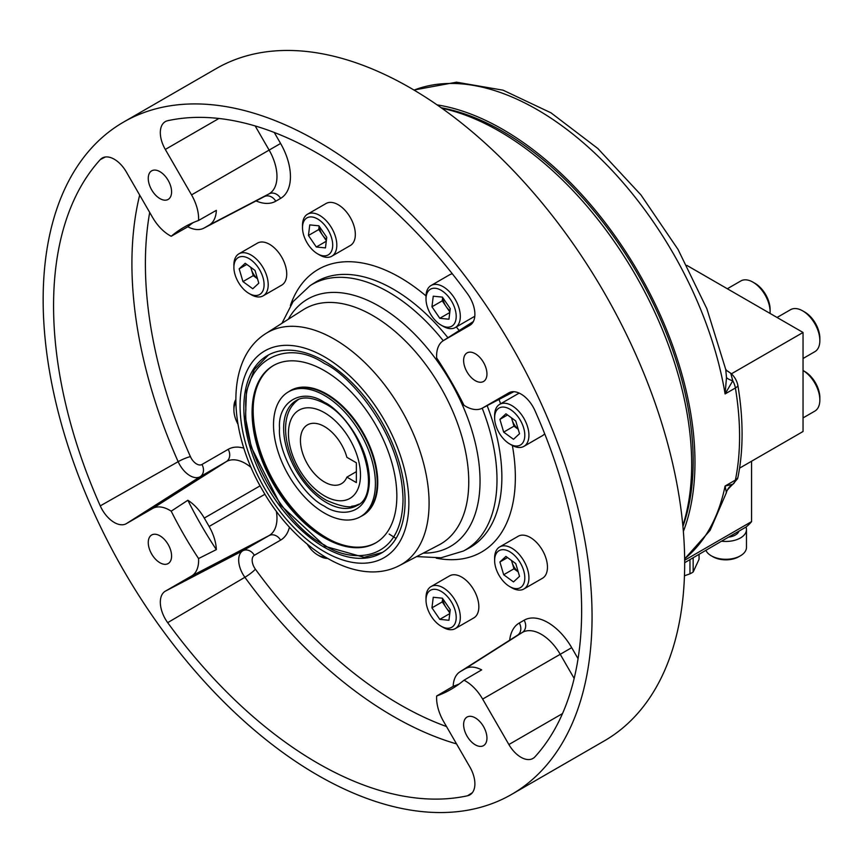 <?xml version="1.0" encoding="UTF-8"?>
<svg xmlns="http://www.w3.org/2000/svg" width="863" height="863" viewBox="0 0 863 863"><rect width="100%" height="100%" fill="white"/><g stroke="black" fill="none" stroke-linecap="round" stroke-linejoin="round"><path stroke-width="1.29" d="M360.928 516.419A72.147 41.651 -120 0 0 374.369 459.299A72.147 41.651 -120 0 0 326.753 394.057A72.147 41.651 -120 0 0 288.878 391.629M334.369 541.867A104.056 60.076 60 0 1 326.753 537.919A104.056 60.076 60 0 1 253.571 401.899M273.744 365.351A102.373 59.105 -120 0 0 258.652 447.541A102.373 59.105 -120 0 0 325.394 537.325A102.373 59.105 -120 0 0 376.117 542.665M745.999 527.023A20.615 11.909 180 0 1 746.473 529.548A20.615 11.909 180 0 1 740.432 537.962A20.615 11.909 180 0 1 721.533 541.187L684.683 562.698M746.473 529.548L746.473 547.369A20.615 11.909 180 0 1 740.432 555.794L740.432 555.794A20.615 11.909 180 0 1 711.274 555.794A20.615 11.909 180 0 1 705.837 550.249M738.717 556.775L740.432 555.794L738.717 556.775A18.199 10.507 180 0 1 712.989 556.775L711.274 555.794M319.353 226.484A12.125 7.001 -120 0 0 319.968 229.666A12.125 7.001 -120 0 0 322.665 235.297L318.738 229.547L308.447 235.48L309.752 224.898L318.9 225.815L326.753 237.325L325.459 247.908L316.3 246.991L308.447 235.48M317.606 253.83L319.655 255.017A24.261 14.002 -120 0 0 331.791 256.225L350.313 245.524A24.261 14.002 -120 0 0 354.035 226.106A24.261 14.002 -120 0 0 326.052 203.506L307.53 214.207A24.261 14.002 -120 0 0 302.503 225.308L302.503 227.692A21.348 12.33 -120 0 0 303.647 235.006A21.348 12.33 -120 0 0 317.606 253.83A21.348 12.33 -120 0 0 331.554 237.8A21.348 12.33 -120 0 0 314.661 217.605A21.348 12.33 -120 0 0 302.503 227.692M331.791 256.225A24.261 14.002 -120 0 0 335.513 236.807A24.261 14.002 -120 0 0 307.53 214.207M442.859 598.846A12.125 7.001 -120 0 0 443.474 602.04A12.125 7.001 -120 0 0 446.171 607.66A12.125 7.001 -120 0 0 450.001 611.791M441.101 626.204L443.161 627.39A24.261 14.002 -120 0 0 455.297 628.588L473.819 617.897A24.261 14.002 -120 0 0 477.541 598.48A24.261 14.002 -120 0 0 449.558 575.88L431.036 586.57A24.261 14.002 -120 0 0 426.009 597.681L426.009 600.055A21.348 12.33 -120 0 0 427.153 607.369A21.348 12.33 -120 0 0 441.101 626.204A21.348 12.33 -120 0 0 455.06 610.173A21.348 12.33 -120 0 0 438.167 589.979A21.348 12.33 -120 0 0 426.009 600.055M455.297 628.588A24.261 14.002 -120 0 0 459.019 609.17A24.261 14.002 -120 0 0 431.036 586.57M442.859 297.789A12.125 7.001 -120 0 0 443.474 300.971A12.125 7.001 -120 0 0 446.171 306.602L442.244 300.842L431.953 306.786L433.258 296.203L442.406 297.12L450.259 308.62L448.954 319.213L439.806 318.296L431.953 306.786M441.101 325.135A21.348 12.33 -120 0 0 455.06 309.105A21.348 12.33 -120 0 0 438.167 288.911A21.348 12.33 -120 0 0 426.009 298.986A21.348 12.33 -120 0 0 427.153 306.311A21.348 12.33 -120 0 0 441.101 325.135L443.161 326.322A24.261 14.002 -120 0 0 455.297 327.53L473.819 316.829A24.261 14.002 -120 0 0 474.812 316.16M455.297 327.53A24.261 14.002 -120 0 0 459.019 308.113A24.261 14.002 -120 0 0 431.036 285.513A24.261 14.002 -120 0 0 426.009 296.613L426.009 298.986M250.917 267.433A12.125 7.001 -120 0 0 251.36 269.278A12.125 7.001 -120 0 0 257.487 278.717M248.986 293.442L251.047 294.639A24.261 14.002 -120 0 0 257.595 296.915A24.261 14.002 -120 0 0 263.172 295.836L281.705 285.146A24.261 14.002 -120 0 0 283.841 261.37A24.261 14.002 -120 0 0 263.021 242.05A24.261 14.002 -120 0 0 257.444 243.129L238.922 253.819A24.261 14.002 -120 0 0 233.895 264.919L233.895 267.303A21.348 12.33 -120 0 0 248.986 293.442A21.348 12.33 -120 0 0 254.758 295.459A21.348 12.33 -120 0 0 262.945 277.411A21.348 12.33 -120 0 0 243.226 256.581A21.348 12.33 -120 0 0 233.895 267.303M263.172 295.836A24.261 14.002 -120 0 0 265.319 272.072A24.261 14.002 -120 0 0 244.499 252.74A24.261 14.002 -120 0 0 238.922 253.819M519.256 393.14A24.261 14.002 -120 0 0 518.178 393.657L499.645 404.348A24.261 14.002 -120 0 0 494.628 415.459L494.628 417.832A21.348 12.33 -120 0 0 509.72 443.981A21.348 12.33 -120 0 0 515.481 445.988A21.348 12.33 -120 0 0 523.668 427.951A21.348 12.33 -120 0 0 503.96 407.109A21.348 12.33 -120 0 0 494.628 417.832M509.72 443.981L511.781 445.168A24.261 14.002 -120 0 0 518.329 447.444A24.261 14.002 -120 0 0 523.906 446.365A24.261 14.002 -120 0 0 526.042 422.6A24.261 14.002 -120 0 0 505.233 403.269A24.261 14.002 -120 0 0 499.645 404.348M509.72 586.592L511.781 587.779A24.261 14.002 -120 0 0 518.329 590.055A24.261 14.002 -120 0 0 523.906 588.976L542.428 578.286A24.261 14.002 -120 0 0 544.575 554.51A24.261 14.002 -120 0 0 523.755 535.189A24.261 14.002 -120 0 0 518.178 536.268L499.645 546.959A24.261 14.002 -120 0 0 494.628 558.07L494.628 560.443A21.348 12.33 -120 0 0 509.72 586.592A21.348 12.33 -120 0 0 515.481 588.598A21.348 12.33 -120 0 0 523.668 570.562A21.348 12.33 -120 0 0 503.96 549.72A21.348 12.33 -120 0 0 494.628 560.443M523.906 588.976A24.261 14.002 -120 0 0 526.042 565.211A24.261 14.002 -120 0 0 505.233 545.88A24.261 14.002 -120 0 0 499.645 546.959M359.062 504.1A60.507 34.941 60 0 1 356.602 505.092C351.575 508.49 341.532 506.905 326.473 500.313C293.15 481.975 271.316 422.654 296.527 401.036A60.507 34.941 60 0 1 298.609 399.396M324.466 482.007A33.959 19.612 60 0 1 302.277 452.083A33.959 19.612 60 0 1 307.487 424.866A33.959 19.612 60 0 1 324.466 426.549A33.959 19.612 60 0 1 346.894 457.325L356.365 462.795L356.365 482.6L346.894 477.131A33.959 19.612 60 0 1 341.446 483.69A33.959 19.612 60 0 1 324.466 482.007M324.466 395.448A72.05 41.597 -120 0 0 288.436 391.878A72.05 41.597 -120 0 0 277.401 449.612A72.05 41.597 -120 0 0 324.466 513.107A72.05 41.597 -120 0 0 360.486 516.678A72.05 41.597 -120 0 0 371.532 458.943A72.05 41.597 -120 0 0 324.466 395.448M358.566 504.477A60.647 35.016 60 0 1 351.64 506.236M324.466 370.691A102.373 59.105 60 0 1 391.338 460.907A102.373 59.105 60 0 1 375.653 542.935A102.373 59.105 60 0 1 324.466 537.865A102.373 59.105 60 0 1 257.584 447.649A102.373 59.105 60 0 1 273.28 365.621A102.373 59.105 60 0 1 324.466 370.691M441.241 107.778A269.148 155.394 60 0 1 502.859 131.521A269.148 155.394 60 0 1 682.924 526.398M683.367 531.446A271.694 156.861 -120 0 0 502.859 129.45A271.694 156.861 -120 0 0 437.088 104.876M467.034 371.964A16.494 9.525 -120 0 0 483.528 381.489A16.494 9.525 -120 0 0 483.528 362.438A16.494 9.525 -120 0 0 467.034 352.913A16.494 9.525 -120 0 0 467.034 371.964M467.034 736.107A16.494 9.525 -120 0 0 483.528 745.632A16.494 9.525 -120 0 0 483.528 726.581A16.494 9.525 -120 0 0 467.034 717.067A16.494 9.525 -120 0 0 467.034 736.107M151.672 554.035A16.494 9.525 -120 0 0 168.166 563.561A16.494 9.525 -120 0 0 168.166 544.51A16.494 9.525 -120 0 0 151.672 534.995A16.494 9.525 -120 0 0 151.672 554.035M151.672 189.892A16.494 9.525 -120 0 0 168.166 199.418A16.494 9.525 -120 0 0 168.166 180.367A16.494 9.525 -120 0 0 151.672 170.842A16.494 9.525 -120 0 0 151.672 189.892M441.888 108.242A271.867 156.958 60 0 1 635.362 274.779A271.867 156.958 60 0 1 682.849 525.599M123.538 570.281A388.134 224.089 60 0 1 123.538 122.104A388.134 224.089 60 0 1 511.673 346.192A388.134 224.089 60 0 1 511.673 794.37A388.134 224.089 60 0 1 123.538 570.281M511.673 794.37L604.294 740.896A388.134 224.089 -120 0 0 604.294 292.719A388.134 224.089 -120 0 0 216.16 68.63L123.538 122.104M198.566 558.555A266.84 154.067 60 0 1 184.186 535.276A266.84 154.067 60 0 1 171.208 511.176L187.854 500.26A34.973 20.194 60 0 1 204.272 518.07L209.116 526.473A34.973 20.194 60 0 1 216.343 549.602L198.566 558.555A34.132 19.709 60 0 1 191.543 576.031L165.308 591.187L242.891 550.713L269.127 535.556L191.543 576.031M216.343 549.602A266.84 154.067 60 0 1 201.338 525.373A266.84 154.067 60 0 1 187.854 500.26M171.208 511.176A34.132 19.709 60 0 0 152.557 508.512L126.322 523.668A24.088 13.905 60 0 1 102.233 509.753A24.088 13.905 60 0 1 100.259 505.88A373.409 215.588 60 0 1 100.259 159.633A24.088 13.905 60 0 1 102.535 157.875A24.088 13.905 60 0 1 126.322 171.942L152.557 217.39A34.132 19.709 60 0 0 171.208 236.257A266.84 154.067 60 0 1 184.186 227.142A266.84 154.067 60 0 1 198.566 220.464L216.343 210.345A34.973 20.194 60 0 1 209.116 225.124L204.272 227.929A34.973 20.194 60 0 1 203.83 228.166A34.973 20.194 60 0 1 187.854 226.786L171.208 236.257M436.646 696.01L453.172 686.333A34.973 20.194 60 0 1 459.968 671.802A34.973 20.194 60 0 1 460.389 671.543L465.243 668.739A34.973 20.194 60 0 1 481.662 669.882L463.992 680.217A266.84 154.067 60 0 1 451.025 689.332A266.84 154.067 60 0 1 436.646 696.01A34.132 19.709 60 0 0 443.658 721.597L469.904 767.045A24.088 13.905 60 0 1 470.195 794.683A24.088 13.905 60 0 1 467.53 795.772A373.409 215.588 60 0 1 167.681 622.655A24.088 13.905 60 0 1 165.308 618.998A24.088 13.905 60 0 1 165.308 591.187M267.454 487.196A114.013 65.825 -120 0 0 381.468 553.021A114.013 65.825 -120 0 0 381.468 421.36A114.013 65.825 -120 0 0 267.454 355.534A114.013 65.825 -120 0 0 267.454 487.196M727.326 288.749L740.821 280.96A24.261 14.002 60 0 1 752.957 282.158L755.006 283.344A21.348 12.33 60 0 1 770.109 309.493L770.109 311.867A24.261 14.002 60 0 1 770.055 313.42M752.957 282.158A24.261 14.002 60 0 1 770.109 311.867M777.067 317.465L790.573 309.677A24.261 14.002 60 0 1 802.698 310.874L804.758 312.061A21.348 12.33 60 0 1 819.85 338.21L819.85 340.583A24.261 14.002 60 0 1 814.823 351.694L803.043 358.501M802.698 310.874A24.261 14.002 60 0 1 819.85 340.583M819.85 400.011A24.261 14.002 60 0 0 803.043 370.497L804.758 371.489A21.348 12.33 60 0 1 819.85 397.627L819.85 400.011A24.261 14.002 60 0 1 814.823 411.112L803.043 417.919M751.576 461.209L751.576 521.608A92.179 53.226 60 0 1 745.783 527.185L721.533 541.187M751.576 521.608L684.672 560.238M726.484 492.115A14.552 14.509 74.4 0 1 732.784 484.294L732.773 484.305C727.66 489.31 725.535 492.083 726.409 492.622L725.093 486.02L735.395 480.076A271.694 156.861 -120 0 0 735.395 387.994A9.698 4.315 -9.4 0 0 737.919 385.718A13.258 7.648 60 0 0 730.734 373.237L726.495 370.432M737.919 385.718A270.389 156.117 60 0 1 737.919 477.358A13.258 7.648 60 0 1 737.509 478.738L732.773 484.305A14.552 8.403 -120 0 0 735.395 480.076A9.698 6.645 11.6 0 0 737.919 477.358M198.566 220.464A34.132 19.709 60 0 0 191.543 194.887L165.308 149.439A24.088 13.905 60 0 1 165.61 121.456A24.088 13.905 60 0 1 167.681 120.712A373.409 215.588 60 0 1 467.53 293.83A24.088 13.905 60 0 1 470.195 325.114A24.088 13.905 60 0 1 469.904 325.297L443.658 340.443A34.132 19.709 60 0 0 443.248 340.691A34.132 19.709 60 0 0 436.646 357.929A266.84 154.067 60 0 1 463.992 405.297A34.132 19.709 60 0 0 482.212 408.199A34.132 19.709 60 0 0 482.644 407.962L508.879 392.816A24.088 13.905 60 0 1 509.181 392.654A24.088 13.905 60 0 1 534.952 410.605A373.409 215.588 60 0 1 534.952 756.84A24.088 13.905 60 0 1 533.269 758.264A24.088 13.905 60 0 1 508.879 744.532L482.644 699.084A34.132 19.709 60 0 0 463.992 680.217M452.331 273.819A24.261 14.002 -120 0 0 449.558 274.812L431.036 285.513M523.906 446.365L542.428 435.675A24.261 14.002 -120 0 0 544.682 433.765M187.854 226.786A266.84 154.067 60 0 1 193.032 222.676M459.321 683.906A266.84 154.067 60 0 1 453.172 686.333M725.697 369.31L726.98 370.831A14.552 11.143 124.1 0 0 728.588 371.683M726.484 377.563A14.552 5.124 -175.4 0 0 732.784 380.766L725.093 393.938L726.484 377.563L725.74 369.45L706.894 308.825L678.059 249.483L640.961 194.941L597.789 148.468L551.004 112.837L503.107 90.194L456.516 82.19L413.949 90.022M730.734 373.237L732.784 380.766A14.552 8.403 -120 0 1 735.395 387.994L725.093 393.938A271.694 156.861 -120 0 0 537.164 109.633A271.694 156.861 -120 0 0 414.057 90.086M684.65 558.782A271.694 156.861 -120 0 0 725.093 486.02L732.784 484.294M293.053 404.769A60.647 35.016 60 0 1 298.037 399.645M356.365 471.662L346.894 477.131M515.75 563.571L519.537 576.333L513.496 581.91L503.679 574.736L499.904 561.986L505.934 556.408L515.75 563.571M507.541 557.574L499.904 561.986M518.221 571.899L513.97 568.793L503.679 574.736M513.97 568.793L511.511 560.475M511.651 560.572A12.125 7.001 -120 0 0 512.083 562.417A12.125 7.001 -120 0 0 518.21 571.856M515.75 420.961L519.537 433.722L513.496 439.299L503.679 432.126L499.904 419.375L505.934 413.798L515.75 420.961M507.541 414.963L499.904 419.375M518.221 429.289L513.97 426.182L503.679 432.126M513.97 426.182L511.511 417.865M511.651 417.962A12.125 7.001 -120 0 0 512.083 419.806A12.125 7.001 -120 0 0 518.21 429.245M307.26 544.197A21.348 12.33 -120 0 0 317.606 554.898A21.348 12.33 -120 0 0 324.995 556.937M317.606 554.898L319.655 556.085A24.261 14.002 -120 0 0 327.509 558.426M242.956 281.597L239.17 268.846L245.211 263.269L255.027 270.432L258.803 283.183L252.773 288.771L242.956 281.597L253.247 275.653L250.777 267.336M257.498 278.76L253.247 275.653M246.807 264.434L239.17 268.846M449.774 312.535L439.806 318.296M449.85 311.985L446.171 306.602A12.125 7.001 -120 0 0 450.001 310.723M442.244 300.842L442.654 297.487M448.954 620.27L439.806 619.354L431.953 607.854L433.258 597.272L442.406 598.188L450.259 609.688L448.954 620.27M449.774 613.604L439.806 619.354M449.85 613.054L442.244 601.91L431.953 607.854M442.244 601.91L442.654 598.555M235.826 402.492A21.348 12.33 -120 0 0 233.895 409.914A21.348 12.33 -120 0 0 237.994 424.208M235.793 399.569A24.261 14.002 -120 0 0 233.895 407.53L233.895 409.914M326.279 241.23L316.3 246.991M326.343 240.68L322.665 235.297A12.125 7.001 -120 0 0 326.494 239.429M318.738 229.547L319.159 226.182M686.851 265.383L803.043 332.471L803.043 431.5L739.58 468.145M803.043 332.471L731.403 373.819M739.008 531.09A13.43 7.756 180 0 1 728.534 537.142M693.151 557.811L693.151 572.007L699.062 559.278L699.062 554.402M693.151 572.007A26.807 15.48 180 0 1 689.969 573.841L689.969 559.645M684.467 575.772L689.969 573.841M324.466 506.171C337.606 515.847 368.792 518.285 369.407 480.227C368.792 441.457 337.606 407.886 324.466 402.385C302.233 387.228 277.508 401.5 279.526 428.328C277.508 452.848 302.233 495.653 324.466 506.171M356.84 505.61A60.647 35.016 60 0 1 326.527 502.611A60.647 35.016 60 0 1 286.904 449.17A60.647 35.016 60 0 1 296.203 400.572C299.073 398.684 307.562 394.52 325.071 403.711C362.331 422.471 382.784 495.082 356.84 505.61M360.486 516.678L362.287 515.632A72.05 41.597 -120 0 0 373.334 457.897A72.05 41.597 -120 0 0 326.268 394.413A72.05 41.597 -120 0 0 290.238 390.842L288.436 391.878M324.466 363.56C347.444 373.183 401.953 431.867 403.021 499.634C401.953 566.16 347.444 561.91 324.466 544.995C285.599 526.613 242.384 451.77 245.901 408.922C242.384 362.007 285.599 337.066 324.466 363.56M324.466 495.869A50.939 29.407 -120 0 0 360.486 475.071A50.939 29.407 -120 0 0 324.466 412.687A50.939 29.407 -120 0 0 288.447 433.485A50.939 29.407 -120 0 0 324.466 495.869M423.334 553.097A142.794 82.449 -120 0 0 450.475 381.522A142.794 82.449 -120 0 0 288.328 319.245M281.942 323.301L293.107 301.575L310.097 285.631A153.28 88.501 60 0 1 443.248 340.702M384.143 419.817A119.364 68.921 -120 0 0 264.779 350.907A119.364 68.921 -120 0 0 264.779 488.738A119.364 68.921 -120 0 0 384.143 557.649A119.364 68.921 -120 0 0 384.143 419.817M265.804 333.56A133.916 77.314 60 0 1 401.349 409.882A133.916 77.314 60 0 1 399.677 565.438L438.933 544.952A135.804 78.404 -120 0 0 440.637 387.207A135.804 78.404 -120 0 0 303.172 309.806L265.804 333.56C224.93 359.299 227.994 431.5 262.471 490.076C295.955 549.202 356.958 587.962 399.677 565.438M513.841 391.694L482.212 408.199A153.28 88.501 60 0 1 463.334 551.047L468.156 548.534A153.517 88.63 -120 0 0 487.131 405.632M498.976 399.461A163.215 94.229 60 0 1 500.648 403.776M512.363 445.491A163.215 94.229 60 0 1 436.257 558.167M289.461 527.131A47.573 27.465 60 0 1 280.594 540.13L254.358 555.287A9.698 7.918 60 0 0 242.891 550.713A20.345 11.748 60 0 0 242.891 574.208A20.345 11.748 60 0 0 244.887 577.293L167.681 622.655M254.358 555.287A10.647 6.149 -120 0 0 254.358 567.584A10.647 6.149 -120 0 0 255.405 569.202A359.968 207.832 -120 0 0 446.527 726.549M149.698 212.438A359.968 207.832 -120 0 0 190.41 456.624A9.698 1.435 -24 0 0 178.145 461.683A369.666 213.431 60 0 1 139.677 195.081M190.41 456.624A10.647 6.149 -120 0 0 191.284 458.339A10.647 6.149 -120 0 0 201.942 464.488L228.177 449.343A47.573 27.465 60 0 1 243.873 448.167M152.557 508.512L226.408 461.565L200.162 476.71A20.345 11.748 60 0 1 179.817 464.963A20.345 11.748 60 0 1 178.145 461.683L100.259 505.88M201.942 464.488A9.698 7.918 -120 0 1 200.162 476.71L126.322 523.668M456.538 743.906A369.666 213.431 60 0 1 244.887 577.293A9.698 1.435 -36 0 0 255.405 569.202M467.53 795.772L472.331 792.719M105.297 157.001L100.259 159.633M191.543 194.887L269.127 150.097L255.189 125.955M218.932 118.468L165.308 149.439M204.272 227.929L269.127 193.819L209.116 225.124M469.904 325.297L470.475 324.93M443.248 340.691L473.345 321.554L443.658 340.443M482.644 407.962L513.819 391.694M509.494 392.492L508.879 392.816M508.879 744.532L562.514 713.572M574.165 678.426L560.227 654.294L482.644 699.084M465.243 668.739L522.352 632.428L460.389 671.543M209.116 526.473L264.941 494.251M260.087 485.847L204.272 518.07M509.677 640.195A47.573 27.465 60 0 1 519.278 623.01A9.698 7.918 -120 0 1 517.509 635.233A37.875 21.866 -120 0 0 517.045 635.513L459.968 671.802M571.694 647.671L560.227 654.294A37.875 21.866 -120 0 0 522.352 632.428A9.698 7.918 -120 0 0 524.132 620.206A47.573 27.465 60 0 1 571.694 647.671L578.059 658.685M280.594 198.393A9.698 7.918 -120 0 0 269.127 193.819A37.875 21.866 -120 0 0 269.127 150.097L280.594 143.474A47.573 27.465 60 0 1 280.594 198.393L275.75 201.198A47.573 27.465 60 0 1 256.063 200.917M203.83 228.166L263.798 196.883A37.875 21.866 -120 0 0 264.272 196.624A9.698 7.918 -120 0 1 275.75 201.198M251.111 467.498A37.875 21.866 -120 0 0 226.408 461.565A9.698 7.918 -120 0 0 228.177 449.343M280.594 540.13A9.698 7.918 60 0 0 269.127 535.556A37.875 21.866 -120 0 0 276.343 511.198M274.24 132.449L280.594 143.474M519.278 623.01L524.132 620.206M290.389 305.524A163.215 94.229 60 0 1 426.02 295.944M456.3 326.948A163.215 94.229 60 0 1 459.192 330.551M447.919 337.724A153.517 88.63 -120 0 0 314.682 282.708L310.097 285.631M268.479 354.963L254.272 369.58L246.462 391.155L245.491 417.778L251.327 447.314L280.755 505.34L325.071 546.322L364.208 557.358L382.482 552.417M389.127 534.035L396.052 538.426M416.635 556.592L441.036 557.778L463.334 551.047M726.409 492.622L710.098 530.378L684.661 558.911"/></g></svg>
